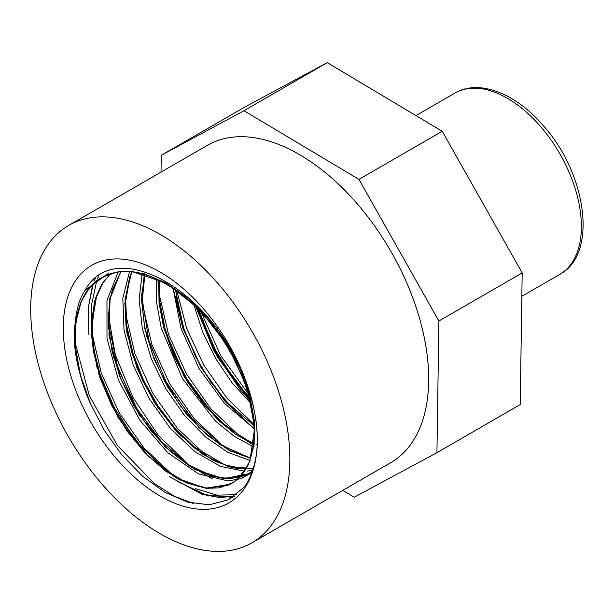 <?xml version="1.0" encoding="UTF-8"?>
<svg xmlns="http://www.w3.org/2000/svg" width="614" height="614" viewBox="0 0 614 614"><rect width="100%" height="100%" fill="white"/><g stroke="black" fill="none" stroke-linecap="round" stroke-linejoin="round"><path stroke-width="0.92" d="M436.938 452.671L520.235 404.58L522.184 272.923L442.249 131.289L327.254 62.643L243.958 110.735L358.952 179.38L438.887 321.015L436.938 452.671L354.247 497.233L342.758 490.371M442.249 131.289L358.952 179.38M522.184 272.923L438.887 321.015M161.022 172.112L161.267 155.296L243.958 110.735M327.254 62.643L244.564 107.204L161.267 155.296M63.28 328.137A137.175 79.198 60 0 1 91.686 265.34A137.175 79.198 60 0 1 228.861 344.538A137.175 79.198 60 0 1 228.861 502.927A137.175 79.198 60 0 1 123.153 466.179A137.175 79.198 60 0 1 63.28 328.137M30.7 309.326A183.248 105.8 60 0 1 68.653 225.438A183.248 105.8 60 0 1 251.893 331.238A183.248 105.8 60 0 1 251.893 542.83A183.248 105.8 60 0 1 110.689 493.74A183.248 105.8 60 0 1 30.7 309.326M68.653 225.438L207.478 145.288A183.248 105.8 60 0 1 390.727 251.088A183.248 105.8 60 0 1 390.727 462.68L251.893 542.83M243.497 487.662L228.316 499.873L209.174 504.785L187.692 502.129L164.813 492.259L142.494 476.126L121.549 454.529L104.334 430.353L90.534 403.82C84.425 390.596 75.507 363.511 74.57 343.356A121.672 70.249 -120 0 1 74.263 337.017C74.824 315.082 78.439 299.509 85.123 290.292C112.239 239.291 199.857 282.44 237.541 362.767C245.247 376.858 256.775 410.167 257.113 433.707C259.062 458.067 250.22 480.954 243.497 487.662M197.393 308.42L218.484 356.834L249.445 398.616L217.77 357.325L197.309 308.335M163.393 326.587L184.684 375.929L216.22 418.426M146.462 335.843L167.653 385.231L199.143 427.851M112.999 355.813L134.259 405.056L165.726 447.468M96.045 364.985L117.282 414.45L148.849 457.1M177.968 481.737L206.68 495.229L232.944 497.202M175.543 289.9L183.693 328.728L201.116 367.287L225.568 400.973L253.989 425.74M158.673 279.877L159.057 302.994L163.692 327.746L184.469 377.288L216.65 418.848L235.016 433.975L253.643 444.321M144.351 274.197L141.504 299.663L144.727 328.367L153.753 358.292L167.883 387.365L186.073 413.544L206.987 435.05L229.091 450.323L250.788 458.389M131.833 271.503L125.049 299.317L126.891 332.696L137.075 368.354L154.536 402.761L177.385 432.509L203.272 454.659L229.498 467.016L253.344 468.421M120.935 271.089L109.53 299.102L109.023 335.513L119.369 375.707L139.079 414.588L165.511 447.261L195.175 469.587L224.11 478.751L248.493 473.693L252.484 471.022M110.604 273.514L101.533 284.673L95.155 298.964L91.271 334.899L99.361 376.367L118.157 417.681L144.904 453.109L175.688 477.784L206.081 488.36L219.735 487.815L233.266 482.45L242.906 473.517L249.883 461.099L254.733 427.659L246.989 387.142L227.617 345.544L199.297 309.065L166.033 283.146L132.57 271.68L117.259 271.987L101.609 277.513L90.058 287.053L81.455 300.53L76.136 317.423L74.263 337.017M74.555 343.188L75.576 321.506L80.603 302.748L88.585 288.941L99.46 278.84M131.189 271.426L144.344 273.829L166.118 283.008L187.807 298.158L208.123 318.397L225.891 342.405L240.043 368.745L249.791 395.761L254.541 421.795L254.089 445.257L248.455 464.652L238.063 478.82L231.854 483.31L230.242 484.177L205.89 488.237L186.142 482.85L165.588 471.045L145.51 453.462L127.152 431.205L111.71 405.547L100.12 378.07L93.174 350.41L91.286 324.215L94.663 301.09L103.091 282.371L110.727 273.476M121.165 271.073L112.385 289.562L110.052 299.786L109.085 326.755L117.995 368.584L137.551 409.983L161.866 441.98L189.496 465.259L211.769 475.881L222.414 478.222L240.926 476.948L246.997 474.522L230.027 478.774L210.97 476.096L190.578 466.755L170.155 451.382L150.975 430.821L134.236 406.345L121.019 379.398L112.139 351.607L108.225 324.645L109.499 300.108L121.027 271.081M253.359 468.359L235.339 468.213L215.568 461.536L194.999 448.458L175.167 429.838L157.33 406.744L142.594 380.596L131.918 352.943L125.962 325.443L125.179 299.77L129.6 277.428L131.964 271.495M132.931 269.477L133.192 268.97M250.827 458.259L219.966 444.674L199.688 428.127L180.907 406.668L164.828 381.547L152.425 354.301L144.551 326.541L141.665 299.939L144.49 274.243M253.659 444.152L224.44 425.656L204.922 406L187.631 382.177L173.67 355.575L163.9 327.815L159.249 303.07L158.819 279.946M253.973 425.51L229.283 404.687L210.97 382.345L195.559 356.673L184.047 329.173L177.139 301.52L175.734 290.038M160.277 272.132A137.175 79.198 -120 0 0 91.686 265.34A137.175 79.198 -120 0 0 91.686 423.737A137.175 79.198 -120 0 0 228.861 502.927A137.175 79.198 -120 0 0 249.883 393.014A137.175 79.198 -120 0 0 160.277 272.132M454.989 93.075A104.71 60.456 60 0 1 559.699 153.531A104.71 60.456 60 0 1 559.699 274.435C598.12 254.219 586.792 174.107 543.459 125.839C516.067 93.612 479.265 78.669 454.989 93.075L415.97 115.601M195.958 307L217.563 357.371L249.913 400.512M173.225 288.388L182.772 328.053L200.816 367.187L225.445 401.848L254.066 428.626M95.4 278.165L94.326 280.767M93.213 283.783L88.408 307.13L88.838 333.916M169.971 477.109L203.794 494.684L219.758 497.532L234.356 496.235M81.547 300.33L75.875 322.15L75.53 347.716L80.549 375.515L90.534 403.82M201.3 312.457L220.649 355.552L247.949 393.305M176.939 290.952L186.679 328.498L203.909 365.376L227.019 398.271L253.828 424.297M158.427 283.806L159.187 293.492M159.325 294.72L168.52 334.415L186.318 373.703L210.786 408.671L239.391 435.81M240.251 436.454L253.421 445.058M141.619 293.308L142.41 303.531M142.509 304.414L151.75 344.193L169.594 383.558L194.147 418.579L222.828 445.687M223.442 446.14L230.657 451.144M124.811 302.971L125.571 312.856M125.693 313.946L134.873 353.695L152.671 393.075L177.2 428.096L205.843 455.273M206.711 455.91L213.956 460.907M108.003 312.902L115.332 354.831L132.854 397.304L158.397 435.441L188.905 464.89M189.688 465.473L212.436 478.974M98.823 275.617L97.626 278.418M96.72 280.79L91.57 304.859L91.977 332.611M92.085 333.563L101.333 373.32L119.162 412.654L143.699 447.66L172.357 474.768M173.064 475.29L180.209 480.248M195.62 488.683L216.972 495.137L236.375 494.715M74.394 332.12L75.146 341.983M75.261 343.049L89.314 395.723L117.427 445.472L154.421 483.625L174.176 496.166L193.556 503.549M242.415 373.266L237.541 362.767M193.978 305.051L202.766 332.212L215.675 358.568L231.915 382.622L250.55 403.03M173.018 288.173L181.038 328.413L199.013 368.515L224.509 403.413L254.142 428.679M156.417 278.802L156.585 302.372L161.175 327.699L182.358 378.5L215.399 421.004L234.256 436.354L253.344 446.708M142.195 273.575L139.125 299.356L142.287 328.505L151.397 358.937L165.742 388.532L184.254 415.164L205.544 436.991L228.047 452.441L250.098 460.485M129.608 271.319L122.815 298.066L124.028 330.14L133.054 364.624L149.018 398.363L170.324 428.296L194.968 451.697L220.564 466.433L244.694 471.214M247.089 471.107L252.722 470.347M118.464 271.273L106.959 300.515L107.005 338.483L118.487 380.143L139.708 419.945L167.676 452.641L198.514 473.893L227.924 480.908L240.803 478.743L251.824 472.834M108.425 273.33L85.116 290.284M521.839 296.301L559.699 274.435M195.92 306.962L214.056 351.101L240.826 390.527L249.921 400.543M253.643 428.365L254.073 428.679M94.786 278.687L93.819 281.166M92.76 284.213L88.232 307.936L88.884 334.883M169.426 476.763L202.267 494.416L232.729 497.348M240.611 369.183L237.557 362.782M252.492 471.015L250.067 472.734M103.651 276.407C124.373 266.553 149.056 271.588 177.707 291.504C207.985 314.468 230.319 345.099 244.71 383.389C250.765 400.397 253.912 416.384 254.142 431.358C254.066 456.248 247.112 473.279 233.266 482.45M248.87 396.529L235.438 381.317L213.634 347.294L198.867 309.916M257.151 445.004L256.491 444.751M254.28 443.83L243.198 438.166L223.128 423.407L204.086 403.521L187.754 380.488L174.476 355.007L165.02 328.505L159.955 302.426L159.387 280.23M250.926 457.929L240.427 454.736L221.009 444.498L191.192 417.842L165.926 381.517L148.811 340.309L142.341 299.87L144.889 274.366M253.382 468.29L244.341 468.919L224.908 464.936L194.561 447.076L175.289 428.58L157.921 405.869L143.515 380.258L132.962 353.227L126.86 326.18L125.709 300.883L129.984 277.344L132.217 271.557M230.242 484.177L226.873 485.689L206.227 488.007L185.213 481.829L166.586 470.823L136.692 442.149L112.109 404.158L100.926 377.564L94.072 350.824L91.931 323.946L96.551 296.24L103.336 282.24L110.781 273.46M90.565 403.835C66.65 351.2 71.385 295.265 99.905 278.549"/></g></svg>

